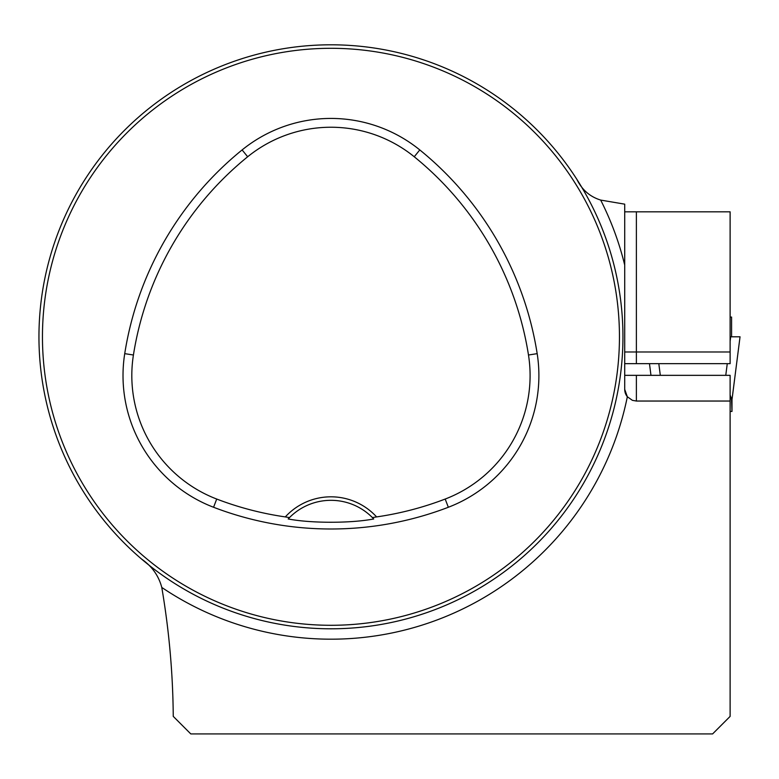 <?xml version="1.0" encoding="UTF-8"?>
<svg xmlns="http://www.w3.org/2000/svg" width="779" height="779" viewBox="0 0 779 779"><rect width="100%" height="100%" fill="white"/><g stroke="black" fill="none" stroke-linecap="round" stroke-linejoin="round"><path stroke-width="1.17" d="M576.84 179.297C581.932 189.784 589.878 196.717 600.677 200.076L624.709 204.156L624.709 389.354A11.685 11.685 0 0 0 627.338 396.745L624.709 389.354A11.685 11.685 0 0 0 627.338 396.745L632.402 400.338L636.385 401.039L730.118 401.039L730.118 716.398L712.6 733.925L190.797 733.925L173.25 716.378C172.909 673.319 169.092 630.347 161.779 587.434C158.643 575.662 151.915 566.216 141.612 559.098M624.709 375.342L730.118 375.342L730.118 401.039M624.709 363.657L730.118 363.657L730.118 211.82L624.709 211.82M38.95 336.801A292.008 292.008 0 0 0 476.952 589.684A292.008 292.008 0 0 0 476.952 83.918A292.008 292.008 0 0 0 38.95 336.801M54.53 430.894L52.505 424.74L54.53 430.894M241.646 614.806L242.629 615.118M607.377 242.707L609.402 248.852L607.377 242.707M425.042 60.373L418.898 58.357L425.042 60.373M52.943 247.498L52.631 248.472M236.865 60.373L243.009 58.357L236.865 60.373M425.042 613.229L418.898 615.244L425.042 613.229M607.377 430.894L609.402 424.74L607.377 430.894M655.957 733.925L637.261 733.925M285.299 516.915L289.506 517.577L288.181 518.96C310.831 523.361 351.202 523.342 373.725 518.96L372.401 517.577L376.608 516.915A61.901 61.901 0 0 0 285.299 516.915A319.117 319.117 0 0 1 216.718 499.047A132.235 132.235 0 0 1 133.423 355.01A319.117 319.117 0 0 1 247.664 156.764A132.235 132.235 0 0 1 414.243 156.764A319.117 319.117 0 0 1 528.483 355.01A132.235 132.235 0 0 1 445.189 499.047A319.117 319.117 0 0 1 376.608 516.915M213.573 507.265A327.92 327.92 0 0 0 448.334 507.265A141.038 141.038 0 0 0 537.179 353.647A327.92 327.92 0 0 0 419.793 149.928A141.038 141.038 0 0 0 242.113 149.928A327.92 327.92 0 0 0 124.728 353.647A141.038 141.038 0 0 0 213.573 507.265L216.718 499.047M42.456 336.801A288.503 288.503 0 0 0 475.2 586.645A288.503 288.503 0 0 0 475.2 86.946A288.503 288.503 0 0 0 42.456 336.801M288.181 518.96A58.406 58.406 0 0 1 289.301 517.782M372.605 517.782A58.406 58.406 0 0 1 373.725 518.96M289.506 517.577A58.406 58.406 0 0 1 372.401 517.577M600.677 200.076A302.388 302.388 0 0 1 624.709 265.045L624.709 337.385M624.709 389.354L624.709 384.105M730.118 317.063L731.578 317.063L731.578 336.801M730.118 341.358L730.702 336.801L740.04 336.801L731.978 399.744L730.118 395.06L731.52 399.617M649.472 363.657L650.971 375.342L649.472 363.657M658.81 363.657L660.31 375.342M730.118 411.429L731.978 411.429L731.53 399.744L731.978 411.429L731.987 399.744L740.04 336.801M727.265 363.657L725.765 375.342M738.677 336.801L730.118 336.801M730.702 336.801L731.9 336.801M740.021 336.801L739.485 336.801M627.338 396.745A302.388 302.388 0 0 1 161.779 587.434M448.334 507.265L445.189 499.047M419.793 149.928L414.243 156.764M537.179 353.647L528.483 355.01M124.728 353.647L133.423 355.01M242.113 149.928L247.664 156.764M730.118 351.981L636.385 351.981L636.385 363.657M636.385 211.82L636.385 351.981L624.709 351.981M636.385 375.342L636.385 401.039M731.987 411.429L731.987 399.744"/></g></svg>
